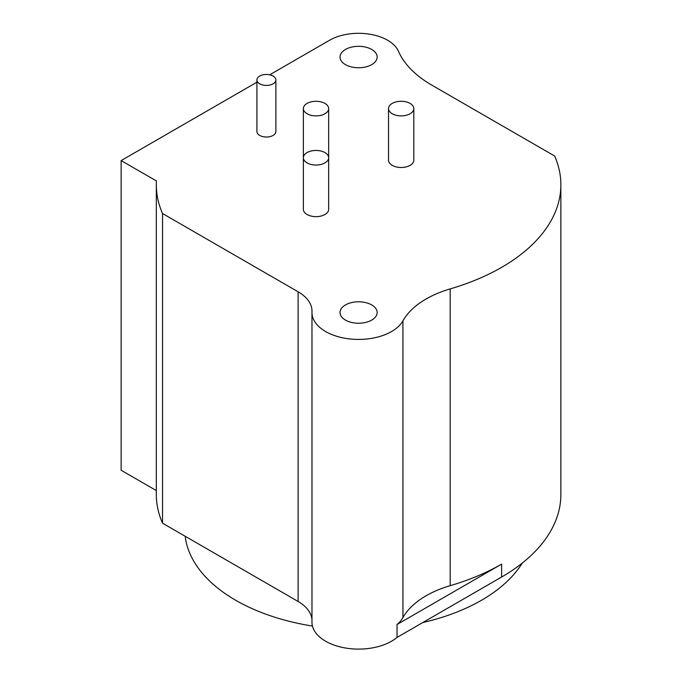 <?xml version="1.0" encoding="UTF-8"?>
<svg xmlns="http://www.w3.org/2000/svg" width="682" height="682" viewBox="0 0 682 682"><rect width="100%" height="100%" fill="white"/><g stroke="black" fill="none" stroke-linecap="round" stroke-linejoin="round"><path stroke-width="1.02" d="M256.918 82.19L121.132 160.585L121.132 470.256L156.314 490.571M121.132 160.585L156.417 180.952A202.281 116.784 0 0 0 156.314 184.779L156.314 494.45A202.281 116.784 0 0 0 162.529 523.188L298.111 601.473A47.408 27.374 180 0 1 311.972 619.853M156.314 184.779A202.281 116.784 0 0 0 162.529 213.517L298.111 291.794A47.408 27.374 180 0 1 311.998 311.145A47.408 27.374 180 0 1 311.981 311.836A46.615 26.913 0 0 0 311.972 312.518L311.972 622.189A46.615 26.913 0 0 0 344.785 647.9A46.615 26.913 0 0 0 397.035 637.414L397.035 624.507A46.615 26.913 0 0 0 402.934 617.594L402.934 320.821A94.815 54.739 180 0 1 450.188 288.904A202.281 116.784 0 0 0 560.868 184.779A202.281 116.784 0 0 0 554.645 156.033L431.621 85.011A126.426 72.991 180 0 1 398.433 51.235A41.091 23.725 0 0 0 369.516 34.168A41.091 23.725 0 0 0 329.534 40.264L269.705 74.807M560.868 184.779L560.868 494.45A202.281 116.784 0 0 1 501.62 577.032L397.035 637.414M345.459 320.097A18.567 10.724 180 0 1 340.02 312.518A18.567 10.724 180 0 1 351.486 302.612A18.567 10.724 180 0 1 371.716 304.931A18.567 10.724 180 0 1 377.155 312.518A18.567 10.724 180 0 1 365.697 322.416A18.567 10.724 180 0 1 345.459 320.097M311.972 312.518A46.615 26.913 0 0 0 351.307 339.099A46.615 26.913 0 0 0 402.934 320.821M345.459 64.62A18.567 10.724 180 0 1 340.02 57.032A18.567 10.724 180 0 1 351.486 47.135A18.567 10.724 180 0 1 371.716 49.454A18.567 10.724 180 0 1 377.155 57.032A18.567 10.724 180 0 1 365.697 66.938A18.567 10.724 180 0 1 345.459 64.62M388.518 108.583L388.518 160.193A12.643 7.297 0 0 0 392.227 165.359A12.643 7.297 0 0 0 406.003 166.937A12.643 7.297 0 0 0 413.803 160.193L413.803 108.583A12.643 7.297 180 0 1 406.003 115.326A12.643 7.297 180 0 1 392.227 113.741A12.643 7.297 180 0 1 388.518 108.583A12.643 7.297 180 0 1 396.327 101.84A12.643 7.297 180 0 1 410.104 103.425A12.643 7.297 180 0 1 413.803 108.583M303.371 108.583L303.371 209.357A12.643 7.297 0 0 0 307.079 214.515A12.643 7.297 0 0 0 320.855 216.1A12.643 7.297 0 0 0 328.656 209.357L328.656 157.747A12.643 7.297 180 0 1 320.855 164.49A12.643 7.297 180 0 1 307.079 162.904A12.643 7.297 180 0 1 303.371 157.747A12.643 7.297 180 0 1 311.18 151.003A12.643 7.297 180 0 1 324.956 152.58A12.643 7.297 180 0 1 328.656 157.747L328.656 108.583A12.643 7.297 180 0 1 320.855 115.326A12.643 7.297 180 0 1 307.079 113.741A12.643 7.297 180 0 1 303.371 108.583A12.643 7.297 180 0 1 311.18 101.84A12.643 7.297 180 0 1 324.956 103.425A12.643 7.297 180 0 1 328.656 108.583M256.918 79.939L256.918 131.549A9.48 5.473 0 0 0 259.697 135.42A9.48 5.473 0 0 0 270.029 136.605A9.48 5.473 0 0 0 275.886 131.549L275.886 79.939A9.48 5.473 0 0 0 273.107 76.069A9.48 5.473 0 0 0 262.775 74.884A9.48 5.473 0 0 0 256.918 79.939A9.48 5.473 0 0 0 259.697 83.809A9.48 5.473 0 0 0 270.029 84.994A9.48 5.473 0 0 0 275.886 79.939M402.934 617.594A94.815 54.739 0 0 1 450.188 585.676A202.281 116.784 0 0 0 501.62 564.125L397.035 624.507M162.529 523.188L162.529 213.517M312.45 626.05A173.833 100.365 180 0 1 235.674 600.254A173.833 100.365 180 0 1 185.18 536.265M522.293 563.051A173.833 100.365 180 0 1 422.755 622.564M501.62 577.032L501.62 564.125M450.188 585.676L450.188 288.904M298.111 601.473L298.111 291.794"/></g></svg>

